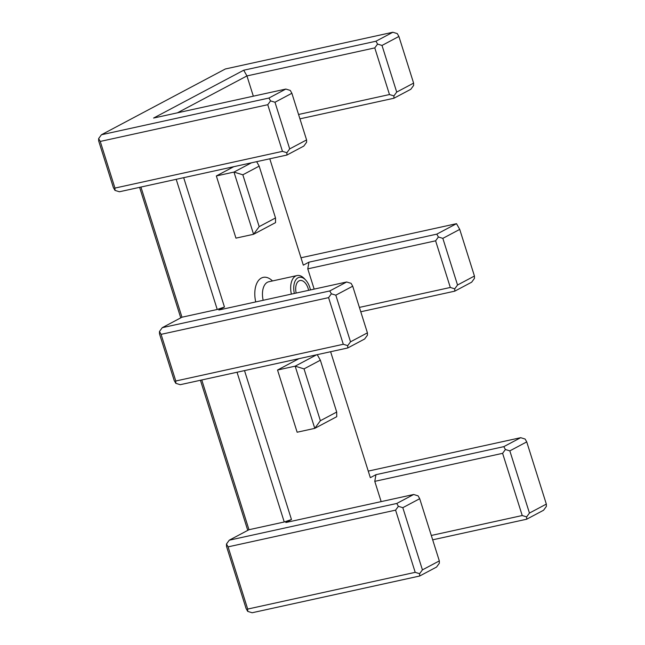 <?xml version="1.0" encoding="UTF-8"?>
<svg xmlns="http://www.w3.org/2000/svg" width="645" height="645" viewBox="0 0 645 645"><rect width="100%" height="100%" fill="white"/><g stroke="black" fill="none" stroke-linecap="round" stroke-linejoin="round"><path stroke-width="0.97" d="M226.468 544.009L226.492 546.339L246.1 608.533L247.712 611.387L252.139 612.75L419.653 576.025L436.552 567.06L439.342 563.23L439.326 560.908L422.427 569.874L419.629 573.695L415.203 572.341L247.688 609.065L228.08 546.863L395.587 510.139L398.384 506.317L396.772 503.463L229.265 540.188L226.468 544.009L228.08 546.863M200.426 380.268L247.761 530.367M159.468 331.498L161.081 334.352L328.587 297.635L331.377 293.806L329.764 290.951L162.258 327.676L159.468 331.498L159.484 333.828L174.19 380.477L175.803 383.332L180.237 384.694L347.744 347.969L347.719 345.639L343.293 344.277L175.787 381.002L175.803 383.332M139.602 187.34L180.753 317.864M98.637 138.578L98.661 140.9L113.367 187.55L114.979 190.404L119.406 191.767L286.912 155.042L303.811 146.076L306.609 142.255L306.585 139.925L289.686 148.89L286.896 152.72L282.462 151.357L114.955 188.082L100.249 141.432L267.756 104.708L270.553 100.886L268.941 98.032L101.434 134.757L98.637 138.578L100.249 141.432M296.176 293.056A11.231 6.377 -102.4 0 1 299.957 280.535A11.231 6.377 -102.4 0 1 308.624 290.323M381.163 501.616L374.777 481.355L375.954 474.68L370.327 477.671L330.611 351.727M314.163 289.113L307.77 268.852L308.955 262.168L303.319 265.159L269.787 158.799M253.332 96.186L246.946 75.925L243.713 70.216L153.591 118.051L285.84 89.058L290.266 90.421L291.879 93.275L306.585 139.925M177.423 112.827L246.946 75.925L374.777 47.899L377.575 44.078L375.962 41.224L243.713 70.216M329.764 290.951L346.663 281.986L218.832 310.011L224.46 307.02L183.68 177.673M422.427 569.874L402.811 507.679L419.71 498.706L418.097 495.852L413.671 494.489L285.832 522.514L291.467 519.531L244.511 370.601M320.372 420.717L304.029 368.884L320.363 360.208L336.706 412.042L320.372 420.717L314.776 428.361L297.143 432.223L277.535 370.028L298.933 358.668M259.177 226.637L242.834 174.803L259.169 166.136L275.512 217.962L259.177 226.637L253.582 234.28L235.949 238.142L216.341 175.948L233.772 166.692M294.354 293.451A14.521 8.24 -102.4 0 1 296.289 279.212A14.521 8.24 -102.4 0 1 305.649 280.011L304.384 278.664A16.714 9.482 77.6 0 0 297.014 275.568A16.714 9.482 77.6 0 0 291.371 294.104M305.649 280.011A14.521 8.24 -102.4 0 1 310.447 289.928M546.339 504.1L529.448 513.065L509.832 450.871L526.731 441.898L546.339 504.1L546.363 506.422L543.566 510.243L526.675 519.217L526.651 516.887L522.224 515.532L431.303 535.463M432.674 539.825L526.675 519.217M529.448 513.065L526.651 516.887M526.731 441.898L525.119 439.043L520.692 437.681L503.793 446.654L375.954 474.68M368.255 471.1L520.692 437.681M509.832 450.871L505.406 449.509L503.793 446.654M374.777 481.355L502.608 453.33L505.406 449.509M502.608 453.33L522.224 515.532M307.77 268.852L435.609 240.819L438.398 236.997L436.786 234.143L308.955 262.168M442.833 238.36L459.732 229.394L474.438 276.036L457.539 285.009L442.833 238.36L438.398 236.997M459.732 229.394L456.499 223.678L436.786 234.143M435.609 240.819L450.315 287.468L359.394 307.407M457.539 285.009L454.741 288.831L450.315 287.468M374.777 47.899L389.483 94.549L298.562 114.479M289.686 148.89L274.98 102.249L270.553 100.886M274.98 102.249L291.879 93.275M285.84 89.058L268.941 98.032M267.756 104.708L282.462 151.357M224.46 307.02L217.236 309.479L181.971 317.211L140.933 187.05M162.258 327.676L181.971 317.211M335.811 295.168L352.71 286.203L367.416 332.852L350.517 341.818L335.811 295.168L331.377 293.806M352.71 286.203L351.098 283.34L346.663 281.986M328.587 297.635L343.293 344.277M350.517 341.818L347.719 345.639M395.587 510.139L415.203 572.341M402.811 507.679L398.384 506.317M247.688 609.065L247.712 611.387M367.416 332.852L367.44 335.174L364.643 338.996L347.744 347.969M419.71 498.706L439.326 560.908M101.434 134.757L225.347 68.975L392.861 32.25L375.962 41.224M392.861 32.25L397.288 33.613L398.9 36.467L413.606 83.116L413.63 85.438L410.833 89.268L393.934 98.234L393.918 95.903L389.483 94.549M474.438 276.036L474.454 278.366L471.664 282.188L454.765 291.161L454.741 288.831M456.499 223.678L300.989 257.774M299.941 118.841L393.934 98.234M413.606 83.116L396.707 92.082L393.918 95.903M396.707 92.082L382.001 45.44L377.575 44.078M360.765 311.769L454.765 291.161M286.912 155.042L286.896 152.72M114.955 188.082L114.979 190.404M419.653 576.025L419.629 573.695M237.029 372.238L284.243 521.99L248.978 529.722L201.764 379.969M291.467 519.531L284.243 521.99M176.198 179.318L217.236 309.479M382.001 45.44L398.9 36.467M175.787 381.002L161.081 334.352M413.671 494.489L396.772 503.463M259.169 166.136L256.654 161.677M251.405 162.83L233.974 172.078L253.582 234.28L275.552 222.622L275.512 217.962M242.834 174.803L233.974 172.078L216.341 175.948M336.706 412.042L336.746 416.694L314.776 428.361L295.168 366.158L304.029 368.884M320.363 360.208L317.227 354.661M316.566 354.806L295.168 366.158L277.535 370.028M229.265 540.188L248.978 529.722M272.488 280.946A22.196 12.594 77.6 0 0 261.362 278.06A22.196 12.594 77.6 0 0 255.718 301.925M263.16 300.288A16.714 9.482 -102.4 0 1 267.401 282.276A16.714 9.482 -102.4 0 1 268.804 281.752L297.014 275.568"/></g></svg>

